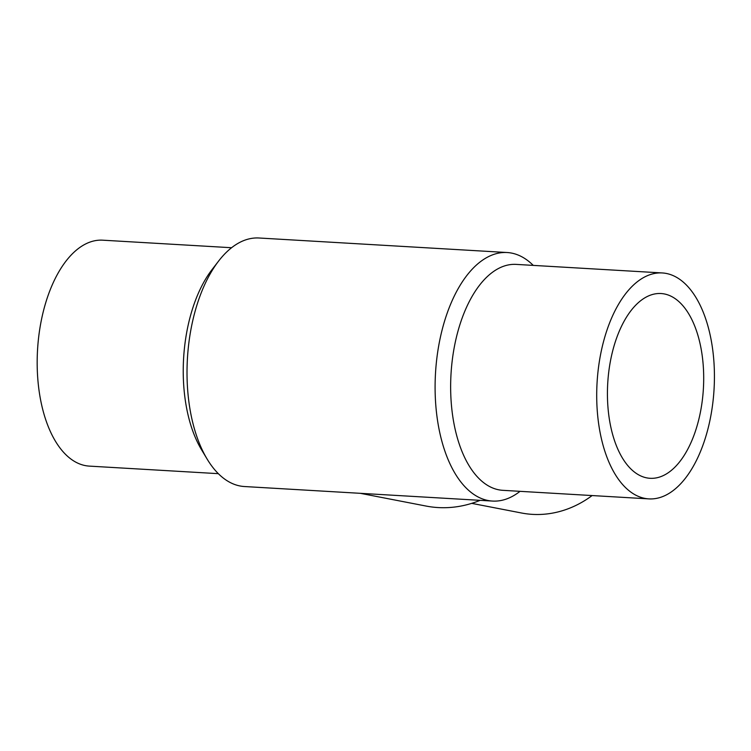 <?xml version="1.0" encoding="UTF-8"?>
<svg xmlns="http://www.w3.org/2000/svg" width="751" height="751" viewBox="0 0 751 751"><rect width="100%" height="100%" fill="white"/><g stroke="black" fill="none" stroke-linecap="round" stroke-linejoin="round"><path stroke-width="1.13" d="M471.712 503.358L521.513 512.999A113.166 96.588 -79 0 0 592.126 495.557M360.264 493.313L426.108 506.061A124.478 106.248 -79 0 0 480.114 500.335M207.041 458.927A124.478 64.436 -86.6 0 1 218.625 261.048L211.97 269.684A113.166 58.578 -86.6 0 0 201.437 449.577L207.041 458.927A124.478 64.436 -86.6 0 0 244.479 486.535L492.562 501.067A124.478 64.436 -86.6 0 1 435.514 373.031A124.478 64.436 -86.6 0 1 507.113 252.524A124.478 64.436 -86.6 0 1 533.257 265.394M218.625 261.048A124.478 64.436 -86.6 0 1 259.029 238.001L507.113 252.524M520.021 491.332A124.478 64.436 -86.6 0 1 492.562 501.067M702.898 395.073A92.542 47.904 -86.6 0 1 650.15 478.303A92.542 47.904 -86.6 0 1 607.737 383.113A92.542 47.904 -86.6 0 1 660.974 293.528A92.542 47.904 -86.6 0 1 702.898 395.073M218.344 473.665L89.416 466.118A113.166 58.578 -86.6 0 1 37.55 349.722A113.166 58.578 -86.6 0 1 102.643 240.179L231.571 247.727M713.45 397.119A113.166 58.578 -86.6 0 1 648.948 498.889A113.166 58.578 -86.6 0 1 597.083 382.494A113.166 58.578 -86.6 0 1 662.175 272.942A113.166 58.578 -86.6 0 1 713.45 397.119M648.948 498.889L502.888 490.328A113.166 58.578 -86.6 0 1 451.022 373.932A113.166 58.578 -86.6 0 1 516.125 264.39L662.175 272.942"/></g></svg>

